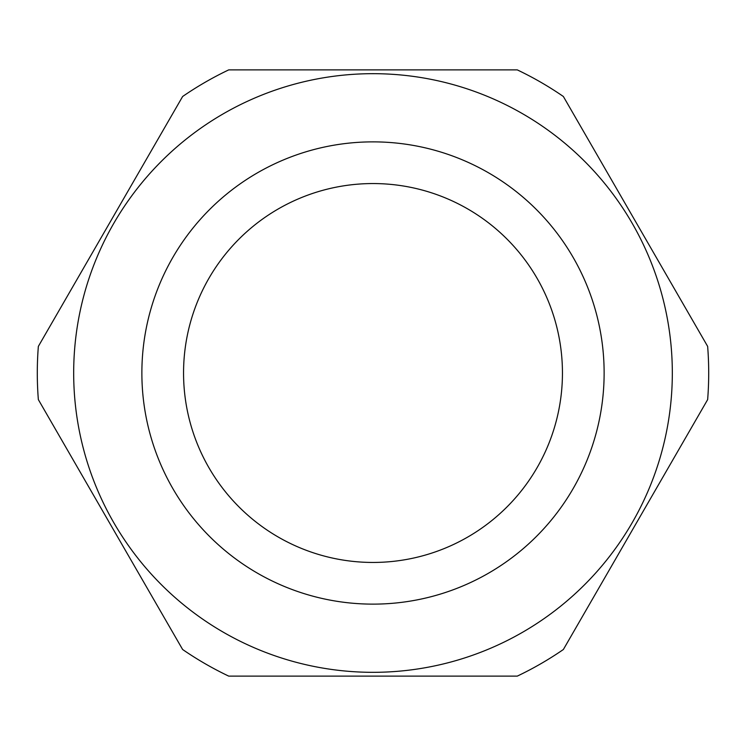 <?xml version="1.0" encoding="UTF-8"?>
<svg xmlns="http://www.w3.org/2000/svg" width="746" height="746" viewBox="0 0 746 746"><rect width="100%" height="100%" fill="white"/><g stroke="black" fill="none" stroke-linecap="round" stroke-linejoin="round"><path stroke-width="1.12" d="M708.7 373A335.7 335.7 0 0 0 707.646 346.386L563.37 96.495A335.7 335.7 0 0 0 517.276 69.882L228.724 69.882A335.7 335.7 0 0 0 182.63 96.495L38.354 346.386A335.7 335.7 0 0 0 38.354 399.614L182.63 649.505A335.7 335.7 0 0 0 228.724 676.118L517.276 676.118A335.7 335.7 0 0 0 563.37 649.505L707.646 399.614A335.7 335.7 0 0 0 708.7 373M672.323 373A299.323 299.323 0 0 0 373 73.677A299.323 299.323 0 0 0 73.677 373A299.323 299.323 0 0 0 373 672.323A299.323 299.323 0 0 0 672.323 373A299.323 299.323 0 0 0 373 73.677A299.323 299.323 0 0 0 73.677 373M183.553 373A189.447 189.447 0 0 1 373 183.553A189.447 189.447 0 0 1 562.447 373A189.447 189.447 0 0 1 373 562.447A189.447 189.447 0 0 1 183.553 373M38.354 399.614L50.887 421.322M604.129 373A231.129 231.129 0 0 0 373 141.871A231.129 231.129 0 0 0 141.871 373A231.129 231.129 0 0 0 373 604.129A231.129 231.129 0 0 0 604.129 373"/></g></svg>
